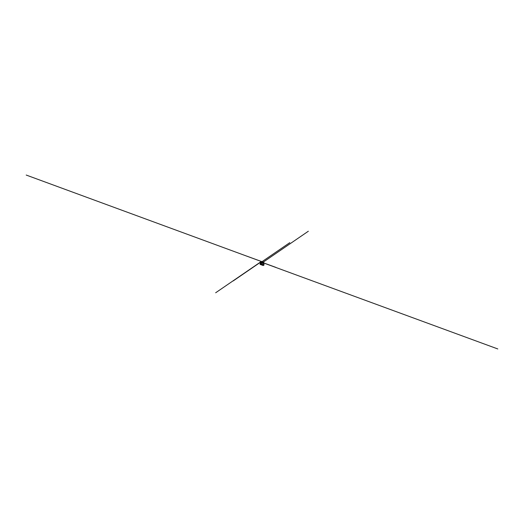 <?xml version="1.0" encoding="UTF-8"?>
<svg xmlns="http://www.w3.org/2000/svg" width="524" height="524" viewBox="0 0 524 524"><rect width="100%" height="100%" fill="white"/><g stroke="black" fill="none" stroke-linecap="round" stroke-linejoin="round"><path stroke-width="0.79" d="M263.526 263.742L260.991 262.563L261.24 263.821L260.88 263.814L264.063 264.987L263.611 262.727L260.978 262.059L261.371 262.956L263.526 263.742M260.048 264.286L260.88 263.71L260.048 264.384L263.231 265.55L264.063 264.987M261.98 265.092L262.806 264.522M261.921 265.026L262.747 264.456M261.365 264.823L262.19 264.253M261.306 264.843L262.138 264.279M260.048 264.384L260.88 263.814M260.978 262.059L260.153 262.629L260.408 264.037M260.199 263.762L261.024 263.192M260.173 263.683L261.004 263.113M260.159 263.133L260.991 262.563L260.159 263.133M260.415 262.445L261.24 261.856M263.546 262.707L263.323 262.085L261.43 261.397L261.227 261.862M261.234 261.784L260.474 262.38M261.299 261.483L26.2 175.049M262.465 262.236L263.349 262.288M261.352 261.83L261.181 261.437L260.539 262.262L261.175 261.437M261.332 261.456L246.955 256.184M262.085 261.633L289.785 242.658M260.539 262.197L233.16 280.956M263.618 262.891L275.984 267.43M263.31 262.085L308.348 231.228M260.539 262.02L215.652 292.772M263.618 262.969L497.8 348.951M263.251 262.066L263.88 261.633M263.808 262.445L263.382 262.57M260.507 261.522L261.614 261.705M263.297 262.603L263.624 262.373M260.402 263.867L261.234 263.303M260.389 263.847L261.214 263.277M260.055 264.273L260.88 263.71"/></g></svg>
